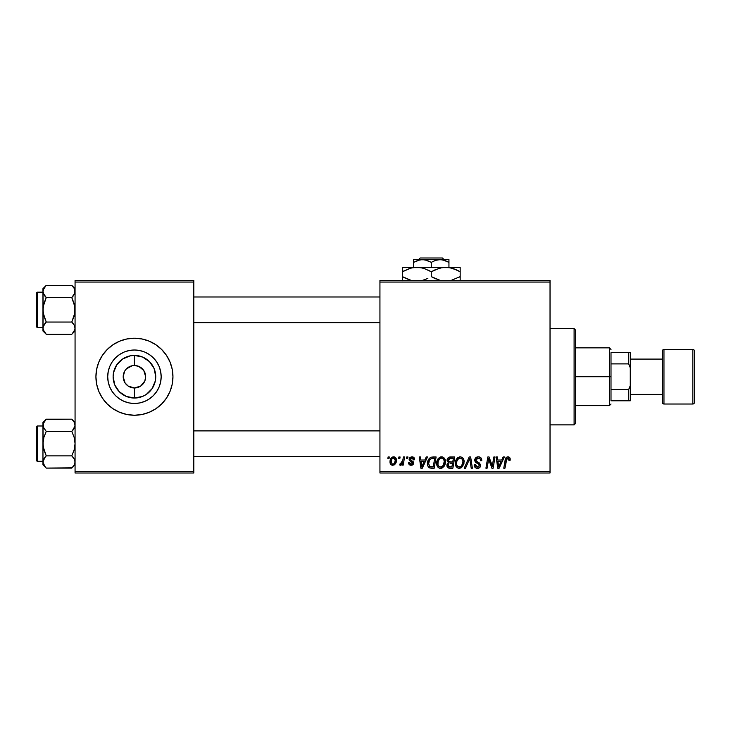 <?xml version="1.0" encoding="UTF-8"?>
<svg xmlns="http://www.w3.org/2000/svg" width="731" height="731" viewBox="0 0 731 731"><rect width="100%" height="100%" fill="white"/><g stroke="black" fill="none" stroke-linecap="round" stroke-linejoin="round"><path stroke-width="1.1" d="M126.463 368.817L132.238 365.719L130.136 366.359M126.49 384.67L125.092 382.971L128.19 386.069L134.431 387.969L134.431 398.039A21.309 21.309 0 0 1 113.122 376.73A21.309 21.309 0 0 1 134.431 355.421L134.33 365.5M125.111 382.998L123.201 376.73L124.599 371.311M136.021 365.61L138.735 366.359L134.431 365.5A11.23 11.23 0 0 0 123.201 376.73A11.23 11.23 0 0 0 134.431 387.969A11.23 11.23 0 0 1 123.201 376.73A11.23 11.23 0 0 1 134.431 365.5L135.902 365.601M129.113 386.626L132.841 387.85M133.508 387.923L134.531 387.96M124.599 382.158L125.092 382.971M134.431 403.466A26.736 26.736 0 0 1 107.704 376.73A26.736 26.736 0 0 1 134.431 350.003L139.648 350.514L144.665 352.031L149.288 354.508L153.336 357.834L156.662 361.882L159.13 366.505L160.656 371.522L161.167 376.73L160.656 381.947L159.13 386.964L156.662 391.588L153.336 395.635L149.288 398.962L144.665 401.429L139.648 402.955L134.431 403.466L129.213 402.955L124.206 401.429L119.582 398.962L115.525 395.635L112.208 391.588L109.732 386.964L108.215 381.947L107.704 376.73L108.215 371.522L109.732 366.505L112.208 361.882L115.525 357.834L119.582 354.508L124.206 352.031L129.213 350.514L134.431 350.003A26.736 26.736 0 0 1 161.167 376.73A26.736 26.736 0 0 1 134.431 403.466L137.921 403.238M126.92 338.965L134.431 338.225L141.942 338.965L149.17 341.149L155.831 344.712L161.661 349.5L166.458 355.339L170.012 361.991L172.205 369.219L172.945 376.73L172.205 384.25L170.012 391.469L166.458 398.13L161.661 403.96L155.831 408.757L149.17 412.311L141.942 414.504L134.431 415.245L126.92 414.504L119.692 412.311L113.04 408.757L107.201 403.96L102.413 398.13L98.849 391.469L96.666 384.25L95.925 376.73L96.666 369.219L98.849 361.991L102.413 355.339L107.201 349.5L113.04 344.712L119.692 341.149L126.92 338.965L134.431 338.225A38.515 38.515 0 0 0 95.925 376.73A38.515 38.515 0 0 0 134.431 415.245A38.515 38.515 0 0 1 95.925 376.73A38.515 38.515 0 0 1 134.431 338.225L139.457 338.554M145.451 378.923L145.661 376.73L144.811 381.034L140.672 386.069L134.431 387.969L139.758 386.626M144.272 371.311L142.371 368.789L138.735 366.359L143.769 370.489L145.661 376.73M379.937 280.457L550.032 280.457L550.032 282.056L379.937 282.056L379.937 471.404L550.032 471.404L550.032 280.457L379.937 280.457L379.937 282.056L379.937 280.457M436.69 463.344L437.348 460.046L439.45 457.46L442.438 456.921L444.622 458.575L445.426 461.243L445.097 464.295L442.438 467.895L440.345 468.333L438.49 467.676L437.147 465.949L436.69 463.344C436.608 466.186 437.906 467.858 440.565 468.343L443.9 466.643L445.444 461.672C445.453 458.913 444.174 457.286 441.579 456.82C438.298 457.597 436.663 459.772 436.69 463.344L436.873 465.09M426.237 456.966L424.857 460.027L426.237 456.966L427.507 456.966L422.29 468.196L420.864 468.196L419.32 456.966L420.499 456.966L420.873 460.027L424.857 460.027L420.873 460.027L420.499 456.966L419.32 456.966L420.864 468.196L422.29 468.196L427.507 456.966L426.237 456.966L427.507 456.966L422.29 468.196L420.864 468.196L419.32 456.966L420.499 456.966M510.211 459.296C510.201 457.743 509.434 456.921 507.908 456.82L509.918 457.898L510.11 460.32L508.931 460.466L508.337 458.227L506.875 458.556L504.957 468.196L503.769 468.196L505.432 458.849L506.227 457.46L507.908 456.82C506.217 457.085 505.304 458.136 505.167 459.963L503.769 468.196L504.957 468.196L506.3 460.247L507.835 458.127L509.041 459.488L508.931 460.466L510.11 460.32L510.211 459.296L510.11 460.32L508.931 460.466L508.977 458.977M474.757 460.119L475.799 457.707L478.65 456.829L480.961 457.834L481.766 460.621L480.596 460.758L480.221 458.977L478.805 458.182L476.996 458.374L475.972 459.598L476.31 461.087L480.404 464.295L480.395 466.561L479.216 467.922L476.804 468.297L474.693 466.935L474.181 464.843L475.342 464.724L475.689 466.168L477.078 466.999L478.577 466.817L479.426 465.61L479.097 464.523L475.479 462.266L474.757 460.119L479.426 465.428L477.489 467.027L475.342 464.724L474.172 465.09C474.328 467.136 475.424 468.215 477.453 468.343C479.399 468.279 480.45 467.283 480.596 465.364L479.271 462.906L476.228 460.996L475.927 460.009L478.211 458.127L480.294 459.105L480.596 460.758L481.766 460.621C481.802 458.209 480.642 456.948 478.284 456.82C476.146 456.912 474.976 458.017 474.757 460.119L474.821 459.443M465.519 468.196L464.258 468.196L469.174 456.966L470.663 456.966L472.381 468.196L471.203 468.196L469.731 458.565L465.519 468.196L464.258 468.196L465.519 468.196L469.731 458.565L471.203 468.196L472.381 468.196L470.663 456.966L469.174 456.966L470.663 456.966L472.381 468.196L471.203 468.196M455.358 463.344L456.025 460.046L458.127 457.46L460.685 456.838L463.18 458.392L464.103 461.243L463.774 464.295L461.106 467.895L459.013 468.333L457.167 467.676L455.824 465.949L455.358 463.344C455.285 466.186 456.573 467.858 459.242 468.343L462.577 466.643L464.112 461.672C464.13 458.913 462.842 457.286 460.256 456.82C456.966 457.597 455.34 459.772 455.358 463.344L455.358 463.335M387.841 458.565L388.115 456.966L389.276 456.966L389.038 458.565L387.841 458.565L389.038 458.565L389.276 456.966L388.115 456.966L389.276 456.966L389.038 458.565L387.841 458.565L388.115 456.966L387.841 458.565M450.278 456.966C448.258 457.222 447.18 458.383 447.043 460.457L447.564 458.565L448.989 457.24L454.773 456.966L452.873 468.196L448.825 468.114L447.253 467.008L446.979 464.642L448.45 462.723L447.043 460.457L448.45 462.723L446.897 465.464L448.45 468.014L452.873 468.196L454.773 456.966L450.278 456.966L454.773 456.966L452.873 468.196L449.602 468.187M503.12 456.966L501.74 460.027L503.12 456.966L504.381 456.966L499.163 468.196L497.738 468.196L496.194 456.966L497.372 456.966L497.747 460.027L501.74 460.027L497.747 460.027L497.372 456.966L496.194 456.966L497.738 468.196L499.163 468.196L504.381 456.966L503.12 456.966L504.381 456.966L499.163 468.196L497.738 468.196L496.194 456.966L497.372 456.966M492.657 463.82L493.854 456.966L492.657 463.82L493.854 456.966L495.033 456.966L493.114 468.196L491.89 468.196L488.673 458.666L487.111 468.196L485.923 468.196L487.824 456.966L489.057 456.966L492.292 466.479L492.657 463.82L492.292 466.479L489.057 456.966L487.824 456.966L485.923 468.196L487.111 468.196L488.673 458.666L491.89 468.196L493.114 468.196L495.033 456.966L493.854 456.966L495.033 456.966L493.114 468.196L491.89 468.196M414.66 459.589C414.587 457.807 413.655 456.884 411.873 456.82L413.709 457.359L414.578 458.757L414.66 459.735L413.49 459.881L412.266 457.889L410.31 458.821L410.584 459.872L413.39 461.919L413.353 464.121L412.129 465.135L410.429 465.208L408.583 463.308L408.538 462.796L409.698 462.65L410.932 464.24L412.375 463.582L412.321 462.403L409.707 460.667L409.122 459.388L409.963 457.405L411.873 456.82L409.113 459.187L409.707 460.667L412.476 463.134L411.242 464.258L409.698 462.65L408.538 462.796C408.675 464.413 409.561 465.236 411.188 465.281L413.636 462.951L410.283 459.095L411.818 457.844L413.49 459.881L414.66 459.589L413.481 459.507M431.189 457.167L436.105 456.966L434.205 468.196L429.645 467.941L427.763 465.629L427.955 460.768L429.389 458.282L430.979 457.231C428.585 458.611 427.425 460.731 427.498 463.6C427.361 465.693 428.183 467.173 429.974 468.05L434.205 468.196L436.105 456.966L432.779 456.966L436.105 456.966L434.205 468.196L431.409 468.196M393.644 456.82C391.149 457.442 389.934 459.123 390.007 461.864L390.847 458.565L392.026 457.323L393.945 456.829L395.745 457.816L396.239 461.837L394.42 464.797L391.542 465.007L390.327 463.664L390.007 461.864C389.952 463.847 390.866 464.98 392.73 465.281C395.307 464.66 396.54 462.924 396.421 460.073C396.421 458.145 395.498 457.067 393.644 456.82L394.676 457.003M398.633 458.565L398.907 456.966L400.076 456.966L399.83 458.565L398.633 458.565L399.83 458.565L400.076 456.966L398.907 456.966L400.076 456.966L399.83 458.565L398.633 458.565L398.907 456.966L398.633 458.565M402.708 460.795L403.402 456.966L404.59 456.966L403.21 465.135L402.023 465.135L402.324 463.445L401.072 465.062L399.638 464.98L400.104 463.71L401.831 463.189L402.808 460.228L399.638 464.98L400.433 465.281L402.324 463.445L402.023 465.135L403.21 465.135L404.59 456.966L403.402 456.966L404.59 456.966L403.21 465.135L402.023 465.135M406.509 458.565L406.783 456.966L407.953 456.966L407.706 458.565L406.509 458.565L407.706 458.565L407.953 456.966L406.783 456.966L407.953 456.966L407.706 458.565L406.509 458.565L406.783 456.966L406.509 458.565M379.937 473.012L550.032 473.012L550.032 282.056L379.937 282.056L379.937 473.012L379.937 471.404L550.032 471.404L550.032 473.012L379.937 473.012M141.942 414.504L134.431 415.245L129.405 414.916M75.065 280.457L193.806 280.457L193.806 282.056L75.065 282.056L75.065 471.404L193.806 471.404L193.806 280.457L75.065 280.457L75.065 282.056L75.065 280.457M75.065 473.012L193.806 473.012L193.806 282.056L75.065 282.056L75.065 473.012L75.065 471.404L193.806 471.404L193.806 473.012L75.065 473.012M134.431 415.245A38.515 38.515 0 0 0 172.945 376.73A38.515 38.515 0 0 0 134.431 338.225A38.515 38.515 0 0 1 172.945 376.73A38.515 38.515 0 0 1 134.431 415.245M156.662 391.588L153.336 395.635L149.288 398.962L153.336 395.635L156.662 391.588L159.13 386.964M149.288 354.508L153.336 357.834L156.662 361.882L153.336 357.834L149.288 354.508L144.665 352.031M124.206 352.031L119.582 354.508L115.525 357.834L112.208 361.882L109.732 366.505M119.582 398.962L115.525 395.635L112.208 391.588L115.525 395.635L119.582 398.962L124.206 401.429M135.363 365.537L134.431 365.5L134.431 355.421A21.309 21.309 0 0 1 155.74 376.73A21.309 21.309 0 0 1 134.431 398.039L126.28 396.421L119.363 391.798L114.749 384.89L113.122 376.73L113.533 372.572L116.713 364.897L122.598 359.012L130.273 355.833L134.431 355.421L142.591 357.048L149.499 361.662L154.122 368.579L155.74 376.73L155.328 380.888L152.149 388.572L146.273 394.448L142.591 396.421L134.431 398.039L134.431 387.969A11.23 11.23 0 0 0 145.661 376.73A11.23 11.23 0 0 0 134.431 365.5A11.23 11.23 0 0 1 145.661 376.73A11.23 11.23 0 0 1 134.431 387.969L132.969 387.869M143.769 382.971L144.272 382.158M125.092 370.489L126.49 368.789M448.066 467.84L446.97 466.25M447.262 463.856L448.076 462.942M447.061 460.128L447.281 459.159M447.326 459.05L448.185 457.78M448.423 457.579L448.989 457.24M449.008 457.231L449.611 457.03M449.117 458.693L453.375 458.273L452.736 462.074L450.259 462.074L448.213 460.493L448.377 459.625M448.231 460.164L450.607 458.282L448.852 458.894L448.313 461.17M450.36 458.3L450.899 458.282M448.898 466.789L449.912 466.881L448.066 465.419L448.459 466.524M452.507 463.381L451.913 466.881L449.912 466.881L451.913 466.881L452.507 463.381L450.607 463.381L452.507 463.381M448.56 464.002L448.35 466.387M448.213 460.493L448.889 461.837M448.651 461.681L452.736 462.074L453.375 458.273L449.611 458.456M449.538 458.483L448.852 458.894M451.182 458.273L450.031 458.337L451.182 458.273M450.607 463.381L450.113 463.399M449.236 466.853L449.912 466.881M463.6 459.15L464.057 460.813M464.039 462.988L463.774 464.295M458.355 468.242L457.889 468.087M456.245 466.725L455.815 465.939M455.55 465.108L455.404 464.222M455.431 462.193L455.514 461.654M455.815 460.576L455.641 461.115M456.884 458.593L456.263 459.561M457.679 457.78L458.136 457.451M459.187 456.976L459.698 456.857M462.613 464.002L462.942 461.617L461.654 465.784L459.963 466.945L461.106 466.332M461.17 466.277L458.967 467.008L460.411 466.78M457.597 459.698L456.729 461.7L456.665 464.715L457.579 466.332L459.278 467.027C457.396 466.661 456.482 465.473 456.528 463.463L456.61 464.459M456.537 463.025L456.528 463.463C456.455 460.667 457.67 458.885 460.174 458.127L459.333 458.282M461.124 458.319L460.174 458.127C462.029 458.483 462.961 459.644 462.942 461.617L462.44 459.534L461.142 458.328M461.992 465.336L462.668 463.82M462.796 463.28L462.878 462.741M459.726 458.173L458.236 458.94M458.52 458.712L457.003 460.859M469.731 458.575L469.494 459.141M469.174 456.966L464.258 468.196L469.174 456.966M478.997 456.866L479.728 457.03M481.391 458.52L481.601 459.159M481.766 460.621L480.596 460.758M480.221 458.977L480.587 460.064M479.39 458.346L477.389 458.227M475.945 459.726L476.31 461.087M475.927 460.009L476.228 460.996L475.927 460.009M477.434 461.855L479.554 463.134M480.413 464.304L480.569 464.953M480.55 465.967L480.112 467.091M479.92 467.347L479.335 467.858M478.659 468.169L478.056 468.306M476.786 468.297L476.155 468.132M475.515 467.803L474.41 466.36M474.401 466.341L474.236 465.757M474.172 465.09L475.342 464.724M475.963 466.479L477.846 467.008M479.399 465.784L478.988 464.432L476.977 463.262M474.885 461.142L474.794 460.631M474.894 459.123L475.324 458.246M475.342 458.218L475.972 457.551M475.095 467.447L476.173 468.142M479.161 462.833L478.229 462.284M508.931 460.466L509.041 459.488M508.557 458.355L507.652 458.145M507.003 458.428L506.583 459.041M506.355 459.936L504.957 468.196L503.769 468.196L505.212 459.68M505.532 458.575L505.925 457.816M506.51 457.231L505.925 457.807M506.3 460.247L506.409 459.68M498.314 464.167L497.912 461.343L501.1 461.343L498.615 466.972L501.1 461.343L497.912 461.343L498.56 466.268M498.396 464.761L498.46 465.309M490.072 463.198L490.355 463.966M489.971 462.897L489.797 462.431M489.487 461.535L489.679 462.093M489.414 461.307L489.103 460.311M488.253 461.617L487.111 468.196L485.923 468.196L487.824 456.966L489.057 456.966L491.396 463.417M413.307 458.776L412.924 458.227M412.421 457.926L411.279 457.898M410.584 458.3L410.648 459.927M410.283 459.095L410.913 460.137M413.207 464.349L412.558 464.934M412.266 465.08L410.932 465.272M408.711 463.792L408.583 463.308M408.538 462.796L409.698 462.65L410.054 463.746M410.941 464.24L411.654 464.203M411.242 464.258L412.476 463.134L412.321 462.403M412.448 463.363L411.142 461.608M412.467 463.253L411.398 461.745L412.357 462.476M409.707 460.667L409.113 459.187M412.439 456.857L412.969 456.976M413.709 457.359L414.203 457.88M414.376 458.182L414.578 458.757M421.44 464.167L421.038 461.343L424.218 461.343L421.732 466.972L424.218 461.343L421.038 461.343L421.686 466.268M421.522 464.761L421.586 465.309M429.335 467.785L428.786 467.383M427.608 464.962L427.498 463.6M427.507 463.107L427.544 462.632M427.69 461.69L427.827 461.151M427.836 461.133L428.32 459.89M432.341 458.319L434.698 458.273L433.245 466.881L430.431 466.798M429.691 466.479L428.668 463.673L429.691 466.479L433.245 466.881L434.698 458.273L430.477 458.986M428.704 462.805L429.426 460.338L428.668 463.673C428.594 460.366 430.102 458.565 433.2 458.273L432.624 458.291M432.039 458.355L431.491 458.474M430.111 459.324L429.536 460.119M429.426 460.32L430.056 459.388M444.932 459.159L445.216 459.954M445.225 459.963L445.389 460.804M445.444 461.672L445.417 462.339M444.101 466.378L443.58 467.008M442.438 467.895L441.095 468.306M439.687 468.242L439.212 468.087M438.856 467.913L437.832 467.063M437.577 466.725L437.147 465.949M436.709 462.76L436.754 462.23M436.754 462.193L436.836 461.681M436.846 461.663L436.974 461.115M437.348 460.055L437.586 459.561M437.604 459.525L437.887 459.05M440.51 456.976L441.031 456.857M443.945 464.002L444.274 461.617L442.986 465.784L440.601 467.027L441.734 466.78M438.929 459.698L438.061 461.7L437.988 464.715L438.902 466.332L440.601 467.027C438.728 466.661 437.805 465.473 437.851 463.463L437.942 464.459M438.061 461.7L437.851 463.463C437.787 460.667 439.002 458.885 441.497 458.127L440.656 458.282M442.447 458.319L441.497 458.127C443.361 458.483 444.284 459.644 444.274 461.617L443.772 459.534L442.465 458.328M442.438 466.332L444 463.82M441.058 458.173L439.569 458.94M439.852 458.712L438.335 460.859M396.275 458.885L396.394 459.47M396.421 460.073L396.385 460.959M396.239 461.837L396.074 462.431M395.983 462.677L394.658 464.624M394.813 464.487L394.301 464.87M392.118 465.218L391.213 464.797M390.327 463.673L390.628 464.203M390.244 463.445L390.034 462.495M390.062 460.895L390.199 460.155M390.354 459.635L390.537 459.178M390.802 458.648L391.725 457.542M391.058 458.246L391.524 457.707M392.803 456.948L392.026 457.323M392.383 464.203L391.176 461.873C391.103 459.863 391.926 458.52 393.634 457.844L393.296 457.88M391.743 459.379L391.35 463.098M394.576 463.025L395.261 460.201C395.37 462.257 394.548 463.609 392.785 464.258L392.94 464.249M393.388 464.139L394.192 463.573M394.027 457.889L392.063 458.812M394.932 458.648L393.634 457.844L395.261 460.201L394.21 457.953M401.977 464.057L401.621 464.56M401.575 464.605L401.081 465.062M400.597 465.263L399.638 464.98L400.433 465.281L399.638 464.98L400.104 463.71L400.944 463.929M402.233 462.44L402.489 461.663M403.402 456.966L402.808 460.228M449.51 462.019L450.259 462.074M459.278 467.027L459.963 466.945M462.887 462.732L462.942 461.617M460.786 458.209L459.945 458.145M456.729 461.7L456.573 462.577M429.079 461.133L428.841 461.955M442.502 466.277L443.315 465.336M444.128 463.28L444.238 461.005M444.128 460.393L443.918 459.808M442.118 458.209L441.277 458.145M393.972 463.792L394.402 463.299M394.959 462.129L395.124 461.499M395.224 460.85L395.243 459.799M392.483 458.337L391.889 459.095M112.208 361.882L115.525 357.834L119.582 354.508M126.28 396.421L130.273 397.637M142.591 357.048L138.588 355.833M574.1 424.875L575.708 423.267L575.708 330.202L574.1 328.594L574.1 424.875L574.1 328.594L550.032 328.594L574.1 328.594L575.708 330.202L575.708 423.267L574.1 424.875L550.032 424.875L574.1 424.875M74.818 423.697L74.151 422.162L75.065 425.305L73.109 429.956L75.065 425.305L74.142 422.143L75.065 425.305L74.827 426.886L71.784 431.418L74.142 428.457L71.784 431.418L46.245 431.418L43.211 426.913L43.887 428.457L42.965 425.305L43.211 426.904L43.202 423.724L46.245 419.192L71.784 419.192L74.151 422.162M73.137 420.681L75.065 422.463L71.784 419.192L45.934 419.503M42.965 422.463L42.965 425.305L43.878 422.162L46.245 419.192L42.965 422.463L42.965 443.644L43.887 437.348L46.245 431.418L71.784 431.418L74.151 437.357L75.065 443.644L74.142 449.94L71.784 455.87L46.245 455.87L43.878 449.93L42.965 443.644L42.965 464.825L46.245 468.096L43.887 465.144L42.965 461.983L43.878 458.849L46.245 455.87L71.784 455.87L74.142 458.83L75.065 461.983L74.151 465.126L71.784 468.096L46.245 468.096L43.887 465.144L42.965 461.983L42.965 464.825L46.245 468.096L72.095 467.785M37.509 461.298L37.509 425.99A0.959 0.959 0 0 0 36.55 426.959L36.55 460.338A0.959 0.959 0 0 0 37.509 461.298L42.965 461.298L37.509 461.298A0.959 0.959 0 0 1 36.55 460.338L36.55 426.959A0.959 0.959 0 0 1 37.509 425.99L37.509 461.298M42.965 425.99L37.509 425.99L42.965 425.99M75.065 462.074L74.142 458.83L75.065 461.983L74.151 465.126L71.784 468.096L73.063 466.689M42.974 425.214L43.202 446.824L46.245 455.87L43.887 458.83L44.92 457.332L42.965 461.983L44.902 466.606M43.211 423.697L43.549 427.809M46.245 431.418L43.887 437.348L42.965 443.644L42.965 461.983L43.887 458.83L46.245 455.87M71.784 431.418L73.1 429.965L71.784 431.418L74.151 437.357L75.065 443.644L74.142 449.94L71.784 455.87L73.182 457.432M379.937 430.897L193.806 430.897L379.937 430.897M193.806 322.563L379.937 322.563L193.806 322.563M73.137 286.854L71.784 285.364L46.245 285.364L71.784 285.364L75.065 288.644L71.784 285.364L74.142 288.316L75.065 291.477L74.151 288.343L75.065 291.477L74.827 293.058L71.784 297.59L74.818 293.085M73.182 323.605L71.784 322.042L74.142 316.112L75.065 309.816L74.151 303.529L71.784 297.59L73.1 296.137L71.784 297.59L46.245 297.59L71.784 297.59L74.827 306.636L74.818 313.014L71.784 322.042L46.245 322.042L43.878 316.103L42.965 309.816L42.965 330.997L46.245 334.277L43.887 331.317L42.965 328.164L43.878 325.021L46.245 322.042L71.784 322.042L74.142 325.003L75.065 328.164L74.151 331.298L71.784 334.277L46.245 334.277L43.202 329.745L44.902 332.779M37.509 327.47L37.509 292.172A0.959 0.959 0 0 0 36.55 293.131L36.55 326.51A0.959 0.959 0 0 0 37.509 327.47L42.965 327.47L37.509 327.47A0.959 0.959 0 0 1 36.55 326.51L36.55 293.131A0.959 0.959 0 0 1 37.509 292.172L37.509 327.47M42.965 292.172L37.509 292.172L42.965 292.172M75.065 328.246L74.142 325.003L75.065 328.164L74.827 329.745L72.095 333.957M42.965 288.644L42.965 291.477L43.878 288.343L46.245 285.364L42.965 288.644L43.202 313.005L46.245 322.042L43.211 326.556L44.92 323.504L43.211 326.556L42.965 330.997L46.245 334.277L71.784 334.277L73.063 332.87M74.818 329.763L75.065 328.164M71.784 285.364L74.142 288.316L75.065 291.477L74.151 294.62L71.784 297.59M42.974 291.386L43.887 294.63L42.965 291.477L43.202 289.896L45.934 285.684M46.245 322.042L43.887 325.003L42.965 328.164L43.211 306.627L46.245 297.59L43.887 294.639L42.965 291.477L42.965 309.816L43.887 303.52L46.245 297.59L43.211 293.085M43.211 289.869L42.965 291.477M46.245 285.364L44.966 286.771M43.549 293.981L44.847 296.028M74.151 288.343L73.1 286.817M73.1 323.504L71.784 322.042M74.818 463.591L75.065 461.983M42.965 425.296L43.202 426.886M71.784 419.192L73.1 420.645M46.245 468.096L44.929 466.643M71.784 455.87L73.1 457.332M43.568 422.765L43.878 422.162M74.461 464.532L74.151 465.126M46.245 297.59L44.929 296.137M46.245 334.277L44.929 332.815M43.568 288.937L43.878 288.343M74.461 330.704L74.151 331.298M74.827 289.896L74.827 293.058M611.006 352.662L611.006 363.892L611.006 352.662L628.66 352.662L611.006 352.662M611.006 376.73L611.006 363.892L611.006 389.568L611.006 376.73L609.407 376.73L611.006 376.73M575.708 347.846L609.407 347.846L609.407 376.73L609.407 347.846L611.006 349.455M575.708 376.73L609.407 376.73L575.708 376.73M611.006 400.798L611.006 389.568L611.006 400.798L630.268 400.798L630.268 385.666L628.66 389.568L611.006 389.568L628.66 389.568L628.66 400.798L628.66 389.568L630.268 385.666L630.268 400.798L611.006 400.798M575.708 405.614L609.407 405.614L609.407 376.73L609.407 405.614L611.006 404.015M630.268 352.662L628.66 352.662L628.66 363.892L630.268 367.803L630.268 385.666L630.268 352.662L630.268 367.803L628.66 363.892L628.66 352.662L630.268 352.662M611.006 363.892L628.66 363.892L611.006 363.892M692.842 349.455L692.842 404.015A1.608 1.608 0 0 0 694.45 402.406L694.45 351.063A1.608 1.608 0 0 0 692.842 349.455L663.958 349.455A1.608 1.608 0 0 0 662.359 351.063L662.359 402.406A1.608 1.608 0 0 0 663.958 404.015L663.958 349.455L663.958 404.015L692.842 404.015L692.842 349.455A1.608 1.608 0 0 1 694.45 351.063L694.45 402.406A1.608 1.608 0 0 1 692.842 404.015L663.958 404.015A1.608 1.608 0 0 1 662.359 402.406L662.359 351.063A1.608 1.608 0 0 1 663.958 349.455L692.842 349.455M662.359 359.085L630.268 359.085L662.359 359.085M630.268 394.384L662.359 394.384L630.268 394.384M420.17 257.988L442.41 257.988L420.17 257.988L418.552 259.596L420.17 257.988M444.028 259.596L442.41 257.988L444.028 259.596M448.944 262.328L444.658 260.355L448.944 262.328L448.944 267.299L448.944 259.596L440.117 259.596L444.649 260.355L448.944 262.328L448.944 259.788L448.944 262.328L442.401 259.788L422.463 259.596L426.995 260.355L431.29 262.328L431.29 267.299L431.29 262.328L435.557 260.364L440.117 259.596L448.944 259.596M413.636 262.328L420.142 259.797L424.748 259.788L431.29 262.328L435.557 260.364L440.117 259.596L413.636 259.596L413.636 267.299L413.636 262.328L417.904 260.364L422.463 259.596L413.636 259.596L413.636 262.328L417.904 260.364M440.016 268.039L445.727 267.299L402.406 267.619L460.174 267.299L441.963 267.619L449.464 267.619L456.729 269.967L453.193 268.551L460.174 271.768L456.738 269.967L460.174 271.768L460.174 276.629L451.036 280.457L460.174 276.629L460.174 267.619M451.566 268.076L445.727 267.299L449.464 267.619L456.729 269.967M435.009 269.84L441.935 267.628L445.727 267.299M433.529 277.844L440.427 280.457L431.29 276.629L431.29 271.768L427.854 269.967L431.29 271.768L431.29 276.629L435.575 278.803M422.564 280.348L427.854 278.429L422.81 280.284M422.682 268.076L426.995 269.584M411.133 268.039L416.853 267.299L420.581 267.619L424.263 268.542L431.29 271.768L439.742 268.113M402.406 267.619L402.406 271.768L409.387 268.551L413.052 267.628L420.581 267.619M411.014 280.32L402.406 276.629L402.406 271.768L402.406 276.629L409.406 279.845L402.406 276.629L402.406 280.768M460.174 280.768L460.174 276.629L460.174 278.429L460.174 276.629L458.684 277.451M460.174 269.967L460.174 271.768L457.871 270.516M431.29 271.768L434.972 269.858M402.406 268.542L402.406 271.768L410.84 268.122M403.896 270.936L402.406 271.768L402.406 269.967M422.673 268.067L416.853 267.299M427.854 269.967L429.051 270.552M451.539 268.067L449.528 267.628M460.174 279.845L460.174 278.429M434.735 278.429L431.29 276.629M411.041 280.329L405.851 278.429M402.406 278.429L402.406 276.629L404.709 277.871M413.636 260.355L413.636 259.788M75.065 464.825L71.784 468.096M193.806 456.482L379.937 456.482M193.806 430.806L379.937 430.806M379.937 296.978L193.806 296.978M379.937 322.654L193.806 322.654M75.065 330.997L71.784 334.277"/></g></svg>
